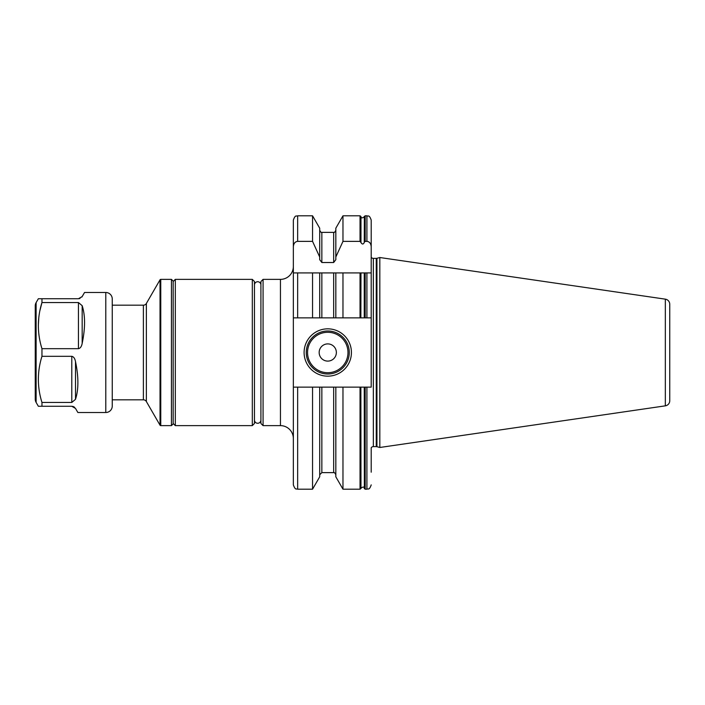 <?xml version="1.0" encoding="UTF-8"?>
<svg xmlns="http://www.w3.org/2000/svg" width="705" height="705" viewBox="0 0 705 705"><rect width="100%" height="100%" fill="white"/><g stroke="black" fill="none" stroke-linecap="round" stroke-linejoin="round"><path stroke-width="1.06" d="M669.75 393.364L669.75 311.636M665.335 299.158A5.164 5.164 0 0 1 669.75 304.269L669.75 400.731A5.164 5.164 0 0 1 665.335 405.842L379.819 447.481L379.819 257.519L665.335 299.158L665.335 405.842M371.209 257.263A2.582 2.582 0 0 0 373.342 258.382L376.267 258.382A2.582 2.582 0 0 0 376.937 258.294L379.819 257.519M371.209 452.592L371.209 447.737A2.582 2.582 0 0 1 373.342 446.618L376.267 446.618A2.582 2.582 0 0 1 376.937 446.706L379.819 447.481M312.553 317.876L312.553 272.914L293.351 272.914L293.351 220.119L293.351 317.876L321.85 317.876L321.85 272.914L312.553 272.914L319.7 272.914L319.7 317.876L335.827 317.876L335.827 272.914L321.85 272.914M342.974 489.191L342.974 387.124L360.035 387.124L360.035 489.191L342.974 489.191L335.827 476.809L335.827 387.124L297.651 387.124L297.651 489.191C296.514 488.38 295.527 490.865 293.351 484.881L293.351 317.876M366.908 317.876L371.209 317.876L371.209 272.914L366.908 272.914L366.908 317.876L364.362 317.876L364.362 272.914L335.827 272.914L342.974 272.914L342.974 317.876L321.85 317.876M364.362 317.876L342.974 317.876M360.035 387.124L365.181 387.124L365.181 489.191L364.362 488.583L364.247 387.124L364.362 488.583M364.247 242.538L364.362 216.417L364.247 242.538C363.269 244.494 362.176 244.494 360.969 242.538L360.035 241.366L342.974 241.366L342.974 215.809L360.035 215.809L360.035 241.366M364.362 272.914L365.181 272.914L365.181 317.876L364.247 317.876L364.247 272.914M360.035 317.876L360.035 272.914L360.863 272.914L360.863 317.876L360.969 272.914M365.181 272.914L371.209 272.914L371.209 220.119L371.209 246.706C370.909 243.41 369.473 241.63 366.908 241.366L365.181 241.366L364.362 242.115M371.209 272.914L371.209 387.124L365.181 387.124M297.651 317.876L297.651 272.914L293.351 272.914M371.209 451.526L371.209 471.76L371.209 451.526M371.209 472.2L371.209 471.76M371.209 233.24L371.209 232.8M335.827 387.124L342.974 387.124M297.651 387.124L293.351 387.124M364.247 488.239C364.044 486.67 362.952 486.67 360.969 488.239L360.863 387.124L360.863 488.583L360.035 489.191M342.974 215.809L335.827 228.191L335.827 257.008L342.974 241.366M335.827 257.008L335.827 259.669L333.676 262.516L321.85 262.516L319.7 259.669L319.7 257.008L312.553 241.366L297.651 241.366C295.087 241.63 293.659 243.41 293.351 246.706M319.7 387.124L319.7 476.809L312.553 489.191L312.553 387.124M312.553 241.366L312.553 215.809L297.651 215.809L297.651 241.366M312.553 215.809L319.7 228.191L319.7 257.008M304.102 352.5A23.662 23.662 0 0 1 327.763 328.838A23.662 23.662 0 0 1 351.425 352.5A23.662 23.662 0 0 1 327.763 376.162A23.662 23.662 0 0 1 304.102 352.5M306.261 352.5A21.511 21.511 0 0 1 327.763 330.989A21.511 21.511 0 0 1 349.275 352.5A21.511 21.511 0 0 1 327.763 374.011A21.511 21.511 0 0 1 306.261 352.5M319.162 352.5A8.601 8.601 0 0 0 327.763 361.101A8.601 8.601 0 0 0 336.364 352.5A8.601 8.601 0 0 0 327.763 343.899A8.601 8.601 0 0 0 319.162 352.5M280.449 425.626L280.449 279.374L263.071 279.374L263.071 425.626L280.449 425.626A12.902 12.902 0 0 1 293.351 438.536M280.449 279.374A12.902 12.902 0 0 0 293.351 266.464M263.071 425.626L260.921 423.476L260.921 281.524L263.071 279.374M254.461 423.476L254.461 281.524L252.311 279.374L252.311 425.626L254.461 423.476M173.166 423.476L175.316 425.626L175.316 279.374L252.311 279.374M175.316 425.626L252.311 425.626M173.166 281.524L175.316 279.374M173.166 281.092L173.166 423.908L171.438 425.626L171.438 279.374L173.166 281.092M171.438 279.374L160.775 279.374L160.775 425.626L171.438 425.626M160.775 279.374A0.864 0.864 0 0 0 160.026 279.806L160.026 425.194A0.864 0.864 180 0 0 160.775 425.626M112.254 399.814L143.388 399.814A3.446 3.446 180 0 1 146.367 401.542L160.026 425.194M146.367 401.542L146.367 303.458L160.026 279.806M146.367 303.458A3.446 3.446 0 0 1 143.388 305.186L112.254 305.186M112.254 298.946L112.254 406.054A6.451 6.451 0 0 1 105.794 412.504L105.794 292.496A6.451 6.451 0 0 1 112.254 298.946M38.352 406.274L41.956 406.274L38.352 406.274L36.114 402.388L36.114 302.612L38.352 298.726L41.956 298.726L41.956 302.542L78.449 302.542L82.177 305.688C85.34 315.514 85.34 328.081 82.177 343.388C81.577 346.525 80.335 348.288 78.449 348.684L41.956 348.684L41.956 356.316L71.787 356.316C73.681 356.721 74.915 358.484 75.505 361.612L75.505 399.312L71.787 402.458L41.956 402.458L41.956 406.274L71.787 406.274L75.505 408.424L77.867 412.504L105.794 412.504M74.686 407.393L74.122 406.961M73.452 406.609L72.668 406.362M79.224 298.656L80 298.444M81.833 297.087L84.538 292.496L82.177 296.576L78.449 298.726L38.352 298.726M84.538 292.496L105.794 292.496M75.505 399.312C78.678 389.486 78.678 376.919 75.505 361.612M77.867 412.504L75.505 408.424M41.956 348.684C37.171 333.298 37.171 317.92 41.956 302.542L39.982 310.323M38.775 317.937L38.352 325.234M36.114 402.388A6.451 6.451 0 0 1 35.25 399.162L35.25 305.838A6.451 6.451 0 0 1 36.114 302.612M41.956 402.458C37.171 387.071 37.171 371.694 41.956 356.316M35.25 380.224L35.25 324.776L35.25 380.224M254.461 284.961A3.225 3.225 0 0 1 257.686 281.736A3.225 3.225 0 0 1 260.921 284.961M254.461 420.039A3.225 3.225 0 0 0 257.686 423.264A3.225 3.225 0 0 0 260.921 420.039M376.937 446.706L376.937 258.294M376.267 446.618L376.267 258.382M373.342 446.618L373.342 258.382M366.908 241.366L366.908 215.809L365.181 215.809L365.181 241.366M365.181 489.191L366.908 489.191L366.908 387.124M360.969 242.538L360.969 216.761L360.863 242.115M333.676 262.516L333.676 232.377L321.85 232.377L321.85 262.516M321.85 387.124L321.85 472.623L319.7 474.773M333.676 317.876L333.676 272.914M321.85 472.623L333.676 472.623L333.676 387.124M307.547 352.5A20.216 20.216 0 0 0 327.763 372.716A20.216 20.216 0 0 0 347.979 352.5A20.216 20.216 0 0 0 327.763 332.284A20.216 20.216 0 0 0 307.547 352.5M143.388 399.814L143.388 305.186M78.449 348.684L78.449 302.542M82.177 343.388L82.177 305.688M71.787 356.316L71.787 402.458M365.181 215.809L364.362 216.417M360.863 216.417L360.035 215.809M360.969 216.761C361.013 216.655 361.251 219.273 364.247 216.761M366.908 489.191C368.186 488.362 369.164 490.768 371.209 484.881M366.908 215.809C368.186 216.638 369.164 214.232 371.209 220.119M297.651 215.809C296.382 216.638 295.395 214.232 293.351 220.119M312.553 489.191L297.651 489.191M321.85 232.377C321.383 232.835 320.669 232.121 319.7 230.227M333.676 232.377C334.249 232.782 334.972 232.068 335.827 230.227M333.676 472.623C334.179 472.174 334.893 472.896 335.827 474.773"/></g></svg>
